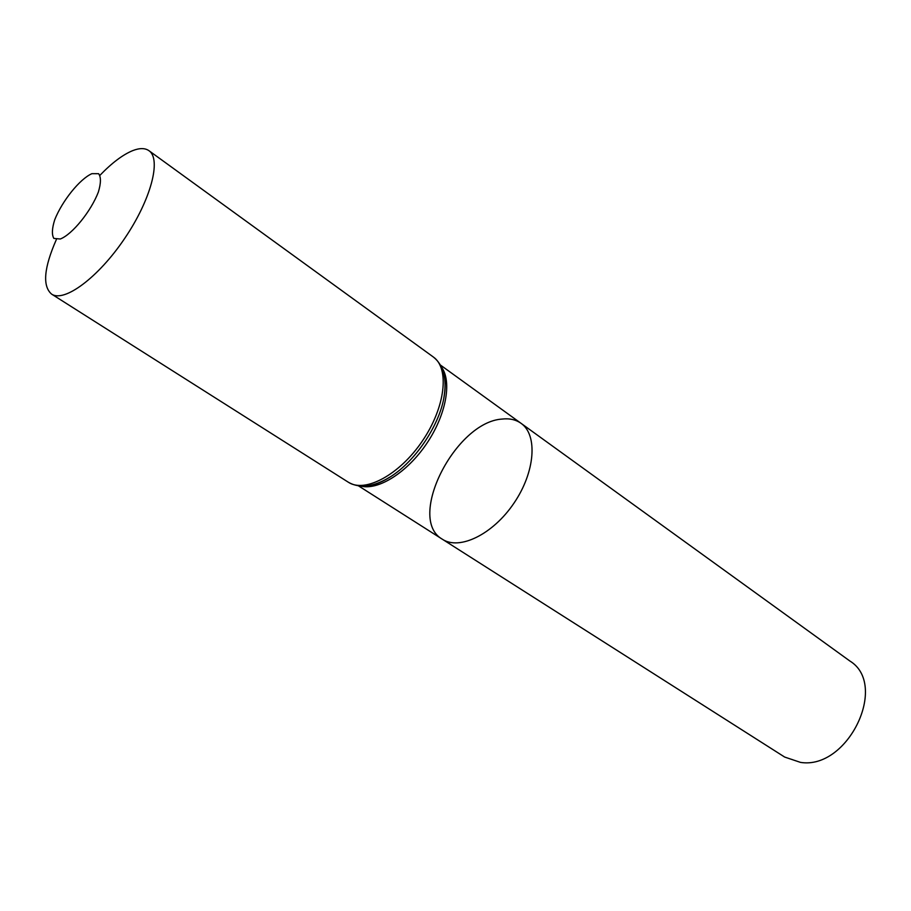 <?xml version="1.0" encoding="UTF-8"?>
<svg xmlns="http://www.w3.org/2000/svg" width="911" height="911" viewBox="0 0 911 911"><rect width="100%" height="100%" fill="white"/><g stroke="black" fill="none" stroke-linecap="round" stroke-linejoin="round"><path stroke-width="1.37" d="M521.046 423.319C537.923 434.946 535.224 472.069 513.952 503.168C492.908 534.427 459.406 550.631 442.37 539.244C406.09 518.985 455.295 421.827 502.177 419.06C509.556 418.229 515.854 419.652 521.046 423.319C537.923 434.946 535.224 472.069 513.952 503.168C492.908 534.427 459.406 550.631 442.37 539.244L784.656 757.052L800.518 762.393C847.993 770.011 888.874 684.708 849.849 660.999L440.446 365.06M91.897 173.671L98.604 173.694C101.098 177.041 101.019 183.134 98.377 192.005C90.952 211.398 72.231 234.434 60.297 239.001L53.863 238.42C51.665 234.719 51.961 228.479 54.74 219.722C62.199 200.875 79.849 178.932 91.897 173.671M99.982 175.265C111.973 162.841 122.905 154.631 132.755 150.611C139.634 147.935 145.031 147.958 148.937 150.679C161.634 159.129 150.907 199.976 124.431 238.796C98.126 277.73 64.134 302.782 51.597 294.105C42.305 286.111 43.899 267.914 56.368 239.525M441.562 367.235C452.198 381.777 446.014 415.222 426.519 443.828C407.137 472.502 378.338 490.596 360.893 486.087M148.937 150.679L433.317 356.987C449.806 368.317 445.377 407.342 422.374 441.004C399.576 474.813 364.947 493.341 348.321 482.215C359.799 488.843 373.977 486.952 390.865 476.544C380.502 483.183 371.13 486.383 362.737 486.144M439.489 364.07C445.206 371.961 446.629 383.474 443.759 398.608C438.476 426.655 414.972 461.273 390.865 476.544C378.703 483.866 369.49 487.066 363.227 486.144M358.456 485.848L442.37 539.244M433.317 356.987C443.714 365.197 447.199 379.067 443.759 398.608C446.071 384.601 445.65 374.854 442.473 369.388M51.597 294.105L348.321 482.215"/></g></svg>
